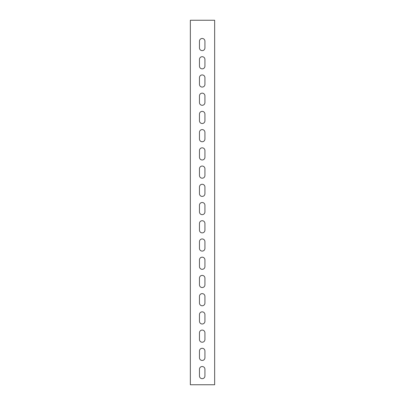 <?xml version="1.0" encoding="UTF-8"?>
<svg xmlns="http://www.w3.org/2000/svg" width="405" height="405" viewBox="0 0 405 405"><rect width="100%" height="100%" fill="white"/><g stroke="black" fill="none" stroke-linecap="round" stroke-linejoin="round"><path stroke-width="0.61" d="M213.435 20.25L190.35 20.25L190.35 384.75L214.65 384.75L214.65 20.25L213.435 20.25M204.93 47.891A2.734 2.734 0 0 1 202.196 50.625A2.734 2.734 0 0 1 199.462 47.891L199.462 41.209A2.734 2.734 0 0 1 202.196 38.475A2.734 2.734 0 0 1 204.93 41.209L204.93 47.891A2.734 2.734 0 0 1 202.196 50.625A2.734 2.734 0 0 1 199.462 47.891M204.93 66.116A2.734 2.734 0 0 1 202.196 68.85A2.734 2.734 0 0 1 199.462 66.116L199.462 59.434A2.734 2.734 0 0 1 202.196 56.7A2.734 2.734 0 0 1 204.93 59.434L204.93 66.116A2.734 2.734 0 0 1 202.196 68.85A2.734 2.734 0 0 1 199.462 66.116M204.93 84.341A2.734 2.734 0 0 1 202.196 87.075A2.734 2.734 0 0 1 199.462 84.341L199.462 77.659A2.734 2.734 0 0 1 202.196 74.925A2.734 2.734 0 0 1 204.93 77.659L204.93 84.341A2.734 2.734 0 0 1 202.196 87.075A2.734 2.734 0 0 1 199.462 84.341M204.93 102.566A2.734 2.734 0 0 1 202.196 105.3A2.734 2.734 0 0 1 199.462 102.566L199.462 95.884A2.734 2.734 0 0 1 202.196 93.15A2.734 2.734 0 0 1 204.93 95.884L204.93 102.566A2.734 2.734 0 0 1 202.196 105.3A2.734 2.734 0 0 1 199.462 102.566M204.93 120.791A2.734 2.734 0 0 1 202.196 123.525A2.734 2.734 0 0 1 199.462 120.791L199.462 114.109A2.734 2.734 0 0 1 202.196 111.375A2.734 2.734 0 0 1 204.93 114.109L204.93 120.791A2.734 2.734 0 0 1 202.196 123.525A2.734 2.734 0 0 1 199.462 120.791M204.93 139.016A2.734 2.734 0 0 1 202.196 141.75A2.734 2.734 0 0 1 199.462 139.016L199.462 132.334A2.734 2.734 0 0 1 202.196 129.6A2.734 2.734 0 0 1 204.93 132.334L204.93 139.016A2.734 2.734 0 0 1 202.196 141.75A2.734 2.734 0 0 1 199.462 139.016M204.93 157.241A2.734 2.734 0 0 1 202.196 159.975A2.734 2.734 0 0 1 199.462 157.241L199.462 150.559A2.734 2.734 0 0 1 202.196 147.825A2.734 2.734 0 0 1 204.93 150.559L204.93 157.241A2.734 2.734 0 0 1 202.196 159.975A2.734 2.734 0 0 1 199.462 157.241M204.93 175.466A2.734 2.734 0 0 1 202.196 178.2A2.734 2.734 0 0 1 199.462 175.466L199.462 168.784A2.734 2.734 0 0 1 202.196 166.05A2.734 2.734 0 0 1 204.93 168.784L204.93 175.466A2.734 2.734 0 0 1 202.196 178.2A2.734 2.734 0 0 1 199.462 175.466M204.93 193.691A2.734 2.734 0 0 1 202.196 196.425A2.734 2.734 0 0 1 199.462 193.691L199.462 187.009A2.734 2.734 0 0 1 202.196 184.275A2.734 2.734 0 0 1 204.93 187.009L204.93 193.691A2.734 2.734 0 0 1 202.196 196.425A2.734 2.734 0 0 1 199.462 193.691M204.93 211.916A2.734 2.734 0 0 1 202.196 214.65A2.734 2.734 0 0 1 199.462 211.916L199.462 205.234A2.734 2.734 0 0 1 202.196 202.5A2.734 2.734 0 0 1 204.93 205.234L204.93 211.916A2.734 2.734 0 0 1 202.196 214.65A2.734 2.734 0 0 1 199.462 211.916M204.93 230.141A2.734 2.734 0 0 1 202.196 232.875A2.734 2.734 0 0 1 199.462 230.141L199.462 223.459A2.734 2.734 0 0 1 202.196 220.725A2.734 2.734 0 0 1 204.93 223.459L204.93 230.141A2.734 2.734 0 0 1 202.196 232.875A2.734 2.734 0 0 1 199.462 230.141M204.93 248.366A2.734 2.734 0 0 1 202.196 251.1A2.734 2.734 0 0 1 199.462 248.366L199.462 241.684A2.734 2.734 0 0 1 202.196 238.95A2.734 2.734 0 0 1 204.93 241.684L204.93 248.366A2.734 2.734 0 0 1 202.196 251.1A2.734 2.734 0 0 1 199.462 248.366M204.93 266.591A2.734 2.734 0 0 1 202.196 269.325A2.734 2.734 0 0 1 199.462 266.591L199.462 259.909A2.734 2.734 0 0 1 202.196 257.175A2.734 2.734 0 0 1 204.93 259.909L204.93 266.591A2.734 2.734 0 0 1 202.196 269.325A2.734 2.734 0 0 1 199.462 266.591M204.93 284.816A2.734 2.734 0 0 1 202.196 287.55A2.734 2.734 0 0 1 199.462 284.816L199.462 278.134A2.734 2.734 0 0 1 202.196 275.4A2.734 2.734 0 0 1 204.93 278.134L204.93 284.816A2.734 2.734 0 0 1 202.196 287.55A2.734 2.734 0 0 1 199.462 284.816M204.93 303.041A2.734 2.734 0 0 1 202.196 305.775A2.734 2.734 0 0 1 199.462 303.041L199.462 296.359A2.734 2.734 0 0 1 202.196 293.625A2.734 2.734 0 0 1 204.93 296.359L204.93 303.041A2.734 2.734 0 0 1 202.196 305.775A2.734 2.734 0 0 1 199.462 303.041M204.93 321.266A2.734 2.734 0 0 1 202.196 324A2.734 2.734 0 0 1 199.462 321.266L199.462 314.584A2.734 2.734 0 0 1 202.196 311.85A2.734 2.734 0 0 1 204.93 314.584L204.93 321.266A2.734 2.734 0 0 1 202.196 324A2.734 2.734 0 0 1 199.462 321.266M204.93 339.491A2.734 2.734 0 0 1 202.196 342.225A2.734 2.734 0 0 1 199.462 339.491L199.462 332.809A2.734 2.734 0 0 1 202.196 330.075A2.734 2.734 0 0 1 204.93 332.809L204.93 339.491A2.734 2.734 0 0 1 202.196 342.225A2.734 2.734 0 0 1 199.462 339.491M204.93 357.716A2.734 2.734 0 0 1 202.196 360.45A2.734 2.734 0 0 1 199.462 357.716L199.462 351.034A2.734 2.734 0 0 1 202.196 348.3A2.734 2.734 0 0 1 204.93 351.034L204.93 357.716A2.734 2.734 0 0 1 202.196 360.45A2.734 2.734 0 0 1 199.462 357.716M204.93 375.941A2.734 2.734 0 0 1 202.196 378.675A2.734 2.734 0 0 1 199.462 375.941L199.462 369.259A2.734 2.734 0 0 1 202.196 366.525A2.734 2.734 0 0 1 204.93 369.259L204.93 375.941A2.734 2.734 0 0 1 202.196 378.675A2.734 2.734 0 0 1 199.462 375.941M199.462 41.209A2.734 2.734 0 0 1 202.196 38.475A2.734 2.734 0 0 1 204.93 41.209M199.462 59.434A2.734 2.734 0 0 1 202.196 56.7A2.734 2.734 0 0 1 204.93 59.434M199.462 77.659A2.734 2.734 0 0 1 202.196 74.925A2.734 2.734 0 0 1 204.93 77.659M199.462 95.884A2.734 2.734 0 0 1 202.196 93.15A2.734 2.734 0 0 1 204.93 95.884M199.462 114.109A2.734 2.734 0 0 1 202.196 111.375A2.734 2.734 0 0 1 204.93 114.109M199.462 132.334A2.734 2.734 0 0 1 202.196 129.6A2.734 2.734 0 0 1 204.93 132.334M199.462 150.559A2.734 2.734 0 0 1 202.196 147.825A2.734 2.734 0 0 1 204.93 150.559M199.462 168.784A2.734 2.734 0 0 1 202.196 166.05A2.734 2.734 0 0 1 204.93 168.784M199.462 187.009A2.734 2.734 0 0 1 202.196 184.275A2.734 2.734 0 0 1 204.93 187.009M199.462 205.234A2.734 2.734 0 0 1 202.196 202.5A2.734 2.734 0 0 1 204.93 205.234M199.462 223.459A2.734 2.734 0 0 1 202.196 220.725A2.734 2.734 0 0 1 204.93 223.459M199.462 241.684A2.734 2.734 0 0 1 202.196 238.95A2.734 2.734 0 0 1 204.93 241.684M199.462 259.909A2.734 2.734 0 0 1 202.196 257.175A2.734 2.734 0 0 1 204.93 259.909M199.462 278.134A2.734 2.734 0 0 1 202.196 275.4A2.734 2.734 0 0 1 204.93 278.134M199.462 296.359A2.734 2.734 0 0 1 202.196 293.625A2.734 2.734 0 0 1 204.93 296.359M199.462 314.584A2.734 2.734 0 0 1 202.196 311.85A2.734 2.734 0 0 1 204.93 314.584M199.462 332.809A2.734 2.734 0 0 1 202.196 330.075A2.734 2.734 0 0 1 204.93 332.809M199.462 351.034A2.734 2.734 0 0 1 202.196 348.3A2.734 2.734 0 0 1 204.93 351.034M199.462 369.259A2.734 2.734 0 0 1 202.196 366.525A2.734 2.734 0 0 1 204.93 369.259"/></g></svg>
